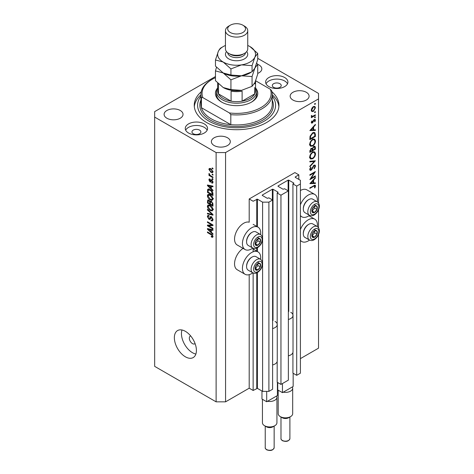 <?xml version="1.0" encoding="UTF-8"?>
<svg xmlns="http://www.w3.org/2000/svg" width="474" height="474" viewBox="0 0 474 474"><rect width="100%" height="100%" fill="white"/><g stroke="black" fill="none" stroke-linecap="round" stroke-linejoin="round"><path stroke-width="0.71" d="M298.839 174.859L294.899 172.583L249.2 198.967L253.14 201.243L257.394 199.151L262.596 202.149L268.9 202.149L272.603 200.01L268.817 197.83L267.324 198.328L262.282 195.418L262.282 195.057L272.366 189.233L272.994 189.233L278.037 192.142L277.172 193.007L280.952 195.193L288.358 190.915L284.578 188.735L283.079 189.233L278.037 186.323L278.037 185.956L288.121 180.138L288.749 180.138L293.791 183.047L292.926 183.912L296.706 186.092L300.409 183.953L300.409 180.316L295.213 177.317L295.213 176.95L298.839 174.859L298.839 179.409M295.213 176.95L295.213 177.317M292.926 352.484L292.926 373.139L296.706 375.319L300.409 373.18L300.409 183.953M296.706 375.319L296.706 186.092M292.926 316.093L292.926 183.912M278.037 185.956L278.037 186.323M277.172 361.579L277.172 382.234L280.952 384.414L288.358 380.142L288.358 190.915M280.952 384.414L280.952 195.193M277.172 325.188L277.172 193.007M262.282 195.057L262.282 195.418M215.469 76.521L154.66 111.633L154.66 366.361L216.114 401.839L225.565 401.839L249.2 388.194L253.14 390.463L257.394 388.372L262.596 391.376L268.9 391.376L272.603 389.237L272.603 200.01M268.9 391.376L268.9 202.149M262.596 391.376L262.596 264.439M262.596 262.72L262.596 239.69M262.596 237.978L262.596 202.149M253.14 390.463L253.14 272.983M253.14 251.801L253.14 248.24M249.2 388.194L249.2 274.659M252.82 248.086A12.922 7.46 -60 0 1 251.564 248.909A12.922 7.46 -60 0 1 245.105 249.549L237.225 245.005A12.922 7.46 -60 0 1 235.246 234.648A12.922 7.46 -60 0 1 243.689 223.254A12.922 7.46 -60 0 1 249.2 222.211L249.2 198.967M260.617 259.325A12.922 7.46 120 0 0 258.028 251.907A12.922 7.46 120 0 0 251.564 252.547A12.922 7.46 120 0 0 243.121 263.941A12.922 7.46 120 0 0 245.105 274.298A12.922 7.46 120 0 0 251.564 273.658A12.922 7.46 120 0 0 252.82 272.828M245.105 249.549A12.922 7.46 -60 0 1 243.121 239.192A12.922 7.46 -60 0 1 251.564 227.804A12.922 7.46 -60 0 1 258.028 227.165A12.922 7.46 -60 0 1 260.617 234.583M300.409 229.552A12.922 7.46 -60 0 1 308.29 219.8A12.922 7.46 -60 0 1 314.754 219.16A12.922 7.46 -60 0 1 317.343 226.578M309.546 240.081A12.922 7.46 -60 0 1 308.29 240.905A12.922 7.46 -60 0 1 301.825 241.544A12.922 7.46 -60 0 1 300.409 240.247M317.343 201.829A12.922 7.46 120 0 0 314.754 194.417A12.922 7.46 120 0 0 308.29 195.057A12.922 7.46 120 0 0 300.409 204.809M300.409 215.504A12.922 7.46 120 0 0 301.825 216.802A12.922 7.46 120 0 0 308.29 216.162A12.922 7.46 120 0 0 309.546 215.338M190.678 335.947A4.456 2.571 -120 0 0 190.246 336.113A4.456 2.571 -120 0 0 189.327 338.158A4.456 2.571 -120 0 0 191.271 342.643A4.456 2.571 -120 0 0 194.707 343.834A4.456 2.571 -120 0 0 195.063 343.549M174.355 337.701A15.601 9.006 -120 0 0 181.163 353.397A15.601 9.006 -120 0 0 193.185 357.58A15.601 9.006 -120 0 0 196.414 350.44A15.601 9.006 -120 0 0 189.606 334.739A15.601 9.006 -120 0 0 177.584 330.562A15.601 9.006 -120 0 0 174.355 337.701M181.986 329.993A15.601 9.006 -120 0 0 181.447 333.607A15.601 9.006 -120 0 0 195.881 354.054M279.927 83.702A4.456 2.571 0 0 0 275.068 83.146A4.456 2.571 0 0 0 272.319 85.521A4.456 2.571 0 0 0 273.622 87.34A4.456 2.571 0 0 0 278.481 87.897A4.456 2.571 0 0 0 281.236 85.521A4.456 2.571 0 0 0 279.927 83.702M199.566 130.101A4.456 2.571 0 0 0 194.707 129.544A4.456 2.571 0 0 0 191.958 131.92A4.456 2.571 0 0 0 193.262 133.739A4.456 2.571 0 0 0 198.12 134.296A4.456 2.571 0 0 0 200.875 131.92A4.456 2.571 0 0 0 199.566 130.101M188.539 133.01A11.139 6.435 180 0 1 185.275 128.46A11.139 6.435 180 0 1 192.154 122.517A11.139 6.435 180 0 1 204.294 123.915A11.139 6.435 180 0 1 207.559 128.46A11.139 6.435 180 0 1 200.68 134.403A11.139 6.435 180 0 1 188.539 133.01M185.684 130.19A11.139 6.435 180 0 1 204.294 127.37A11.139 6.435 180 0 1 207.15 130.19M284.655 77.517A11.139 6.435 0 0 0 272.514 76.124A11.139 6.435 0 0 0 265.636 82.067A11.139 6.435 0 0 0 268.9 86.618A11.139 6.435 0 0 0 281.041 88.01A11.139 6.435 0 0 0 287.919 82.067A11.139 6.435 0 0 0 284.655 77.517M287.511 83.797A11.139 6.435 0 0 0 284.655 80.977A11.139 6.435 0 0 0 266.044 83.797M201.207 91.843A42.34 24.447 0 0 0 194.257 105.264A42.34 24.447 0 0 0 206.658 122.547A42.34 24.447 0 0 0 252.796 127.85A42.34 24.447 0 0 0 278.937 105.264A42.34 24.447 0 0 0 271.987 91.843M257.72 73.381A9.468 5.469 0 0 0 261.826 68.872A9.468 5.469 0 0 0 259.047 65.009A9.468 5.469 0 0 0 257.72 64.369M180.262 110.495A9.468 5.469 0 0 0 169.941 109.31A9.468 5.469 0 0 0 164.099 114.358A9.468 5.469 0 0 0 166.872 118.227A9.468 5.469 0 0 0 177.193 119.412A9.468 5.469 0 0 0 183.041 114.358A9.468 5.469 0 0 0 180.262 110.495M227.538 137.786A9.468 5.469 0 0 0 217.216 136.601A9.468 5.469 0 0 0 211.368 141.655A9.468 5.469 0 0 0 214.141 145.518A9.468 5.469 0 0 0 224.463 146.703A9.468 5.469 0 0 0 230.311 141.655A9.468 5.469 0 0 0 227.538 137.786M306.322 92.3A9.468 5.469 0 0 0 296.001 91.115A9.468 5.469 0 0 0 290.153 96.169A9.468 5.469 0 0 0 292.926 100.032A9.468 5.469 0 0 0 303.247 101.217A9.468 5.469 0 0 0 309.095 96.169A9.468 5.469 0 0 0 306.322 92.3M311.051 178.384L315.382 175.884L315.382 176.458L309.866 179.64L314.209 172.809L309.866 175.315L309.866 174.74L315.382 171.558L311.051 178.384L310.725 178.194M314.031 165.153L315.062 165.065L315.524 166.113L314.315 168.744L314.037 168.365L314.955 166.439L314.635 165.669L314.025 165.728L311.851 169.402L311.009 170.243L310.115 170.344L309.723 169.419L310.66 167.18L310.997 167.506L310.292 169.153L310.991 169.686L314.031 165.153M309.729 169.271L310.991 169.686M315.382 160.781L309.866 166.741L309.866 166.131L314.215 161.498L309.866 161.883L309.866 161.273L315.382 160.781M315.524 153.748C315.37 155.881 314.41 157.552 312.65 158.766L310.559 158.997L309.723 157.149C309.866 154.992 310.831 153.309 312.621 152.089L314.683 151.876L315.524 153.748L314.872 153.375M315.524 141.015C315.37 143.142 314.41 144.819 312.65 146.033L310.559 146.259L309.723 144.41C309.866 142.259 310.831 140.571 312.621 139.35L314.683 139.137L315.524 141.015L314.872 140.636M315.382 130.409L309.866 130.575L315.382 124.366L315.382 124.988L313.616 126.949L313.616 129.84L315.382 129.787L315.382 130.409L314.351 129.817M315.453 103.634L314.991 104.428L314.535 104.162L314.991 103.368L315.453 103.634M314.991 104.428L314.535 104.162L314.991 104.428M225.565 401.839L225.565 152.569L318.534 98.894L318.534 93.437L257.72 58.332M300.409 358.628L318.534 348.165L318.534 234.6M318.534 227.739L318.534 209.852M318.534 202.991L318.534 98.894M314.754 194.417L306.874 189.867A12.922 7.46 120 0 0 300.409 190.507M243.073 248.382A12.922 7.46 120 0 0 235.128 259.788A12.922 7.46 120 0 0 237.225 269.747L245.105 274.298M311.791 111.497L311.282 110.199L311.945 108.048L313.379 106.585L314.878 106.443L315.453 107.794L313.379 111.402L311.856 111.538M315.453 111.876L314.991 112.676L314.535 112.409L314.991 111.609L315.453 111.876M314.991 112.676L314.535 112.409L314.991 112.676M311.388 116.48L311.945 116.8L311.282 116.047L311.418 115.472L312.644 116.296L315.382 114.815L315.382 115.389L311.353 117.712L311.353 117.143L311.945 116.8L311.602 116.687M311.359 115.632L312.005 116.29L311.294 115.881M315.453 117.019L314.991 117.819L314.535 117.552L314.991 116.758L315.453 117.019M314.991 117.819L314.535 117.552L314.991 117.819M312.336 123.021L311.56 123.116L311.282 122.458L311.856 120.935L312.2 121.125L311.774 122.174L312.319 122.464L313.664 120.023L315.115 119.365L315.453 120.141L314.908 121.782L314.535 121.622L314.955 120.455L314.309 120.005L312.336 123.021L311.282 122.416M311.371 121.937L312.319 122.464M314.955 120.455L313.883 119.762M312.692 132.779L314.724 132.501L315.382 134.48L315.382 136.453L309.866 139.634L310.067 136.216L312.692 132.779M315.382 147.467L315.382 149.186L309.866 152.373L309.866 151.129L311.234 148.315L312.407 148.374L313.818 146.336L314.902 146.229L315.382 147.467L314.653 147.047M315.382 183.479L309.866 183.639L315.382 177.436L315.382 178.058L313.616 180.019L313.616 182.905L315.382 182.851L315.382 183.479L314.351 182.887M314.955 186.318L313.533 186.258L309.866 188.379L309.866 187.805L315.18 185.18L315.524 186.027L314.884 187.929L314.463 187.834L314.955 186.318L314.001 185.429M208.572 225.79L212.962 228.326L212.962 228.989L207.446 225.802L207.446 225.097L211.842 224.949L207.446 222.413L207.446 221.749L212.962 224.937L212.962 225.642L208.572 225.79L209.911 225.014M211.937 217.157L209.887 219.397L208.886 219.272L207.375 216.553L207.831 215.392L209.022 215.546L209.093 216.251L208.299 216.15L208.021 216.902L208.898 218.621L209.461 218.733L210.106 216.991L211.428 216.772L213.033 219.705L212.542 220.943L211.167 220.76L211.096 220.054L212.02 220.167L212.388 219.272L211.445 217.442L210.871 217.365L211.653 216.914M210.865 216.559L210.106 216.991L210.42 216.636M207.446 209.318L212.962 214.509L212.962 215.19L207.446 213.916L207.446 213.235L212.316 214.515L207.446 210.006L207.446 209.318M213.033 209.549L212.168 210.93L210.278 210.486C208.637 209.615 207.665 208.21 207.375 206.279L207.956 204.999L210.207 205.402L212.192 207.191L213.033 209.549M213.033 198.967L212.168 200.342L210.278 199.898C208.637 199.027 207.665 197.628 207.375 195.697L207.956 194.411L210.207 194.814L212.192 196.603L213.033 198.967M211.315 188.664L212.962 190.175L212.962 190.862L207.446 185.642L207.446 184.996L212.962 186.146L212.962 186.833L211.315 186.442L211.315 188.664M212.174 167.909L212.962 168.365L212.962 169.028L212.174 168.572L212.174 167.909M154.66 117.09L216.114 152.569L225.565 152.569M216.114 401.839L216.114 152.569M210.912 168.756L213.033 171.76L212.619 172.666L210.954 172.335L208.88 169.36L209.289 168.448L210.912 168.756M212.174 174.029L212.962 174.485L212.962 175.149L212.174 174.693L212.174 174.029M210.883 175.848L212.962 177.051L212.962 177.714L208.951 175.398L208.951 174.734L209.591 175.102L208.88 173.911L209.093 173.413L210.065 175.262L210.883 175.848M212.174 178.497L212.962 178.953L212.962 179.616L212.174 179.16L212.174 178.497M211.671 182.342L212.459 181.838L211.837 180.618L211.475 180.558L210.752 182.057L210.023 181.969L208.88 179.842L209.235 178.911L210.023 178.994L210.095 179.699L209.449 180.15L209.941 181.264L210.924 179.759L211.736 179.901L213.033 182.212L212.69 183.112L211.742 183.047L211.671 182.342L213.022 181.951M210.095 179.699L209.449 180.15M209.941 181.264L211.848 180.333L212.079 179.723M208.542 189.067L207.547 189.641C208.122 188.877 208.998 188.883 210.172 189.665C211.807 190.495 212.737 191.84 212.962 193.7L212.962 195.578L207.446 192.391L207.902 189.191M210.61 201.077L209.988 201.432L211.339 201.337L212.962 204.199L212.962 206.16L207.446 202.979L207.808 199.939L208.833 200.058L209.988 201.432L210.231 201.154M211.315 232.248L212.962 233.759L212.962 234.446L207.446 229.226L207.446 228.581L212.962 229.73L212.962 230.417L211.315 230.026L211.315 232.248M213.033 236.585L212.642 237.356L211.315 236.97L211.244 236.265L212.388 236.188L211.973 235.282L207.446 232.586L207.446 231.922L211.191 234.085L213.033 236.585M212.98 236.111L212.239 236.538L212.915 235.88M212.743 168.24L212.174 168.572M211.594 171.967L210.954 172.335M210.379 168.489L208.88 169.36M209.449 169.704L210.954 171.671L212.204 171.955L212.459 171.41L210.954 169.437L209.704 169.165L209.449 169.704M211.487 169.129L210.954 169.437M212.945 171.126L212.459 171.41M212.743 174.361L212.174 174.693M209.52 175.066L208.951 175.398M209.33 173.65L208.88 173.911M212.743 178.828L212.174 179.16M213.027 182.3L211.742 183.047M212.95 181.554L212.459 181.838M212.305 180.351L211.837 180.618M212.127 180.179L211.475 180.558M211.173 181.305L210.023 181.969M210.041 179.172L208.88 179.842M211.517 180.351L211.848 180.333L211.517 180.351M208.264 185.168L207.446 185.642M212.121 185.974L211.315 186.442M209.064 186.549L210.669 188.077L210.669 186.288L208.021 185.654L209.064 186.549M211.315 187.704L210.669 188.077M208.696 185.257L208.021 185.654M211.451 185.832L210.669 186.288M208.092 192.017L207.446 192.391M209.022 189.689L209.123 188.735M208.092 192.1L212.316 194.541L211.511 191.354L210.166 190.323L208.199 190.145L208.092 192.1M212.962 194.168L212.316 194.541M209.467 189.31L208.199 190.145M210.711 190.009L210.166 190.323M211.949 191.105L211.511 191.354M212.915 193.06L212.316 193.404M212.986 199.441L212.417 199.27M210.9 199.536L210.278 199.898M208.951 194.838L207.375 195.697M208.951 194.784L208.998 194.31M209.733 194.565L208.021 196.064L210.284 199.24L211.949 199.542L212.388 198.6L210.189 195.466L208.453 195.122L210.029 194.21M210.734 195.152L210.189 195.466M212.956 198.268L212.388 198.6M208.092 202.605L207.446 202.979M211.315 201.563L211.262 200.881M208.092 202.688L209.739 203.636L209.686 201.788L208.921 200.769L208.299 200.668L208.092 202.688M210.385 203.269L209.739 203.636M209.389 200.502L208.921 200.769M210.847 201.118L209.686 201.788M210.385 204.01L212.316 205.129L212.245 203.133L211.345 202.001L210.634 201.894L210.385 204.01M212.962 204.756L212.316 205.129M211.86 201.711L211.345 202.001M212.719 202.86L212.245 203.133M212.903 203.476L212.316 203.814M212.986 210.029L212.417 209.858M210.9 210.124L210.278 210.486M208.951 205.42L207.375 206.279M208.951 205.372L208.998 204.898M209.733 205.153L208.021 206.646L210.284 209.828L211.949 210.13L212.388 209.188L210.189 206.054L208.453 205.71L210.029 204.798M210.734 205.74L210.189 206.054M212.956 208.856L212.388 209.188M208.258 213.442L207.446 213.916M212.719 214.284L212.316 214.515M207.896 209.745L207.446 210.006M213.022 219.983L211.167 220.76M212.956 218.947L212.388 219.272M210.409 218.396L208.886 219.272M208.951 215.771L207.375 216.553M210.48 218.147L209.461 218.733M209.573 225.215L209.271 225.037M208.744 225.055L207.446 225.802M212.417 224.623L211.842 224.949M208.021 222.081L207.446 222.413M212.719 224.794L212.074 224.818M208.264 228.752L207.446 229.226M212.121 229.558L211.315 230.026M209.064 230.133L210.669 231.662L210.669 229.872L208.021 229.238L209.064 230.133M211.315 231.288L210.669 231.662M208.696 228.847L208.021 229.238M211.451 229.416L210.669 229.872M212.002 236.573L211.315 236.97M212.417 235.027L211.973 235.282M208.021 232.254L207.446 232.586M314.843 107.444L315.453 107.794M312.769 111.046L313.379 111.402M311.625 110.584L311.323 110.709M313.379 107.154L311.774 109.921L312.248 110.94L313.379 110.827L314.955 108.078L314.505 107.035L312.929 106.893M311.323 109.66L311.774 109.921M314.884 115.105L315.382 115.389M314.274 119.46L315.453 120.141M314.558 121.581L314.908 121.782M313.563 120.177L313.924 120.384M313.13 121.113L313.51 121.332M312.579 122.233L312.959 122.452M315.014 124.775L315.382 124.988M313.243 126.742L313.616 126.949M313.065 129.52L313.616 129.84M313.047 127.577L310.944 129.917L313.047 129.852L313.047 127.577L312.68 127.37M310.577 129.704L310.944 129.917M314.813 136.127L315.382 136.453M313.687 132.376L313.77 132.868M310.434 138.74L314.813 136.204L314.677 133.739L314.226 133.129L312.692 133.348L310.589 136.245L310.434 138.74L309.866 138.414M310.132 135.979L310.589 136.245M312.224 133.081L312.692 133.348M312.093 145.708L312.65 146.033M310.547 145.376L309.931 145.524M313.741 138.947L313.906 139.54M312.621 139.925C311.181 140.926 310.405 142.307 310.292 144.055L311.003 145.637L312.644 145.459C314.072 144.463 314.843 143.095 314.955 141.365L314.244 139.735L312.159 139.658M309.765 143.758L310.292 144.055M314.813 148.86L315.382 149.186M310.434 150.696L310.434 151.473L312.2 150.454L311.862 148.824L311.24 148.883L310.434 150.696L309.913 150.4M309.866 151.147L310.434 151.473M310.814 148.635L311.24 148.883M312.763 149.748L312.763 150.128L314.813 148.943L314.463 146.857L313.818 146.91L312.828 148.516L312.763 149.748L312.165 149.399M312.194 149.796L312.763 150.128M312.431 148.291L312.828 148.516M313.379 146.656L313.818 146.91M312.093 158.446L312.65 158.766M310.547 158.109L309.931 158.263M313.741 151.686L313.906 152.278M312.621 152.658C311.181 153.665 310.405 155.045 310.292 156.793L311.003 158.375L312.644 158.198C314.072 157.196 314.843 155.833 314.955 154.097L314.244 152.474L312.159 152.391M309.765 156.491L310.292 156.793M313.296 160.964L314.215 161.498M313.954 165.207L315.524 166.113M313.598 165.485L314.025 165.728M313.118 166.06L313.48 166.273M311.489 169.194L311.851 169.402M309.729 169.502L311.009 170.243M310.594 167.269L310.997 167.506M309.795 168.868L310.292 169.153M314.884 176.174L315.382 176.458M313.711 172.524L314.209 172.809M315.014 177.845L315.382 178.058M313.243 179.806L313.616 180.019M313.065 182.591L313.616 182.905M313.047 180.647L310.944 182.988L313.047 182.923L313.047 180.647L312.68 180.434M310.577 182.774L310.944 182.988M314.262 185.298L315.524 186.027M314.517 187.716L314.884 187.929M315.939 230.435A3.899 2.252 120 0 0 314.558 230.826A3.899 2.252 120 0 0 312.188 233.824A3.899 2.252 120 0 0 312.224 236.988A3.899 2.252 120 0 0 314.629 237.154A3.899 2.252 120 0 0 316.999 234.162A3.899 2.252 120 0 0 316.964 230.998A3.899 2.252 120 0 0 315.939 230.435M315.654 230.85L314.558 230.826L312.188 233.824L312.224 236.988L314.629 237.154L316.999 234.162L316.964 230.998L315.654 230.85M303.313 233.848L303.313 233.226A7.039 4.065 -60 0 1 308.29 224.605L308.829 224.297A7.797 4.503 120 0 0 303.313 233.848A7.797 4.503 120 0 0 304.924 237.415L309.433 240.016A7.797 4.503 -60 0 1 308.935 231.958A7.797 4.503 -60 0 1 316.028 226.151A7.797 4.503 -60 0 1 317.23 226.507L312.727 223.906A7.797 4.503 120 0 0 311.525 223.55A7.797 4.503 120 0 0 308.829 224.297M312.111 235.779L314.635 232.793L314.612 230.826M312.265 235.791L314.629 237.154M314.635 232.793L316.999 234.162M314.6 229.629L316.964 230.998M259.219 263.189A3.899 2.252 120 0 0 257.832 263.58A3.899 2.252 120 0 0 255.462 266.572A3.899 2.252 120 0 0 255.498 269.736A3.899 2.252 120 0 0 257.903 269.907A3.899 2.252 120 0 0 260.273 266.909A3.899 2.252 120 0 0 260.238 263.745A3.899 2.252 120 0 0 259.219 263.189M258.928 263.603L257.832 263.58L255.462 266.572L255.498 269.736L257.903 269.907L260.273 266.909L260.238 263.745L258.928 263.603M246.587 266.595L246.587 265.979A7.039 4.065 -60 0 1 251.564 257.352L252.103 257.044A7.797 4.503 120 0 0 246.587 266.595A7.797 4.503 120 0 0 248.204 270.168L252.707 272.769A7.797 4.503 -60 0 1 252.209 264.711A7.797 4.503 -60 0 1 259.302 258.905A7.797 4.503 -60 0 1 260.504 259.26L256.001 256.659A7.797 4.503 120 0 0 254.799 256.298A7.797 4.503 120 0 0 252.103 257.044M255.385 268.527L257.909 265.547L257.886 263.58M255.539 268.539L257.903 269.907M257.909 265.547L260.273 266.909M257.874 262.383L260.238 263.745M259.219 238.44A3.899 2.252 120 0 0 257.832 238.831A3.899 2.252 120 0 0 255.462 241.829A3.899 2.252 120 0 0 255.498 244.993A3.899 2.252 120 0 0 257.903 245.159A3.899 2.252 120 0 0 260.273 242.167A3.899 2.252 120 0 0 260.238 239.003A3.899 2.252 120 0 0 259.219 238.44M258.928 238.855L257.832 238.831L255.462 241.829L255.498 244.993L257.903 245.159L260.273 242.167L260.238 239.003L258.928 238.855M246.587 241.853L246.587 241.23A7.039 4.065 -60 0 1 251.564 232.61L252.103 232.301A7.797 4.503 120 0 0 246.587 241.853A7.797 4.503 120 0 0 248.204 245.419L252.707 248.026A7.797 4.503 -60 0 1 252.209 239.963A7.797 4.503 -60 0 1 259.302 234.156A7.797 4.503 -60 0 1 260.504 234.517L256.001 231.91A7.797 4.503 120 0 0 254.799 231.555A7.797 4.503 120 0 0 252.103 232.301M255.385 243.784L257.909 240.798L257.886 238.831M255.539 243.796L257.903 245.159M257.909 240.798L260.273 242.167M257.874 237.634L260.238 239.003M315.939 205.692A3.899 2.252 120 0 0 314.558 206.083A3.899 2.252 120 0 0 312.188 209.081A3.899 2.252 120 0 0 312.224 212.245A3.899 2.252 120 0 0 314.629 212.411A3.899 2.252 120 0 0 316.999 209.413A3.899 2.252 120 0 0 316.964 206.249A3.899 2.252 120 0 0 315.939 205.692M315.654 206.107L314.558 206.083L312.188 209.081L312.224 212.245L314.629 212.411L316.999 209.413L316.964 206.249L315.654 206.107M303.313 209.099L303.313 208.483A7.039 4.065 -60 0 1 308.29 199.856L308.829 199.548A7.797 4.503 120 0 0 303.313 209.099A7.797 4.503 120 0 0 304.924 212.672L309.433 215.273A7.797 4.503 -60 0 1 308.935 207.215A7.797 4.503 -60 0 1 316.028 201.409A7.797 4.503 -60 0 1 317.23 201.764L312.727 199.163A7.797 4.503 120 0 0 311.525 198.807A7.797 4.503 120 0 0 308.829 199.548M312.111 211.037L314.635 208.05L314.612 206.083M312.265 211.043L314.629 212.411M314.635 208.05L316.999 209.413M314.6 204.887L316.964 206.249M255.824 88.318A21.17 12.223 180 0 1 251.564 102.082A21.17 12.223 180 0 1 221.625 102.082L221.625 102.082A21.17 12.223 180 0 1 217.37 88.318M255.539 87.814A20.056 11.577 180 0 1 256.653 91.618A20.056 11.577 180 0 1 244.27 102.313A20.056 11.577 180 0 1 222.413 99.807A20.056 11.577 180 0 1 216.541 91.618L216.541 94.35A20.056 11.577 0 0 0 222.033 102.307M200.94 94.35L200.94 104.357A35.657 20.583 0 0 0 201.414 107.693A35.657 20.583 0 0 0 211.386 118.909A35.657 20.583 0 0 0 230.808 124.668L201.414 107.693L201.414 97.685A35.657 20.583 180 0 1 200.94 94.35A35.657 20.583 180 0 1 211.386 79.792L212.174 79.336A34.543 19.944 0 0 0 202.813 97.585L201.414 97.685M200.94 96.145A38.998 22.515 0 0 0 209.022 121.184A38.998 22.515 0 0 0 258.656 123.833A38.998 22.515 0 0 0 272.248 96.145M272.248 94.812A42.34 24.447 180 0 1 278.872 106.626M230.808 114.661L229.41 112.942A34.543 19.944 0 0 0 270.381 89.29L271.78 91.008A35.657 20.583 180 0 1 272.248 94.35A35.657 20.583 180 0 1 230.808 114.661L230.808 124.668A35.657 20.583 0 0 0 272.248 104.357L272.248 94.35M270.381 89.29L255.658 80.787M215.469 77.659A34.543 19.944 0 0 0 212.174 79.336M229.41 112.942L202.813 97.585M194.322 106.626A42.34 24.447 180 0 1 200.94 94.812M251.161 102.307A20.056 11.577 0 0 0 256.653 94.35L256.653 91.618M217.655 83.045L217.655 90.706A18.942 10.938 0 0 0 218.473 93.893A18.942 10.938 0 0 0 223.201 98.444A18.942 10.938 0 0 0 231.081 101.169A18.942 10.938 0 0 0 242.113 101.169A18.942 10.938 0 0 0 254.716 93.893A18.942 10.938 0 0 0 255.539 90.706L255.539 81.095M218.449 83.833A18.942 10.938 180 0 0 218.473 83.886L218.473 93.893L231.081 101.169L231.081 91.162A18.942 10.938 180 0 0 242.113 91.162L242.113 101.169L254.716 93.893L254.716 87.524M216.541 91.618A20.056 11.577 180 0 1 217.655 87.814M225.452 30.668L225.452 48.858A11.139 6.435 0 0 0 228.717 53.408L230.293 54.32A8.911 5.149 0 0 0 242.901 54.32L244.477 53.408A11.139 6.435 0 0 0 247.736 48.858L247.736 30.668A11.139 6.435 180 0 1 240.857 36.611A11.139 6.435 180 0 1 228.717 35.212A11.139 6.435 180 0 1 225.452 30.668A11.139 6.435 180 0 1 228.717 26.117L230.293 25.205A8.911 5.149 0 0 0 230.293 32.487A8.911 5.149 0 0 0 242.901 32.487A8.911 5.149 0 0 0 242.901 25.205L244.477 26.117A11.139 6.435 180 0 1 247.736 30.668M230.293 54.32L228.717 53.408A11.139 6.435 0 0 0 244.477 53.408M252.061 86.327L241.497 90.356L230.933 89.598L223.201 87.524L215.469 80.669L215.469 70.899L223.201 72.966L230.933 79.828L241.497 75.799L252.061 76.557L252.061 86.327L254.894 82.624L257.72 74.134L257.72 64.357L256.689 63.196M230.933 79.828L230.933 89.598M252.061 76.557L254.894 68.066L257.72 64.357M216.505 67.278L215.469 70.899M223.011 72.854A18.942 10.938 0 0 0 223.201 72.966A18.942 10.938 0 0 0 241.497 75.799A18.942 10.938 0 0 0 250.752 72.504M223.201 87.524A18.942 10.938 0 0 0 241.497 90.356M225.452 45.474A18.942 10.938 0 0 0 218.301 51.488A18.942 10.938 0 0 0 223.201 62.053L230.933 68.908L241.497 64.885L252.061 65.643L254.894 57.147L257.72 53.444L257.72 59.576L254.894 68.066L252.061 71.77L241.497 75.799L230.933 75.04L223.201 72.966L215.469 66.111L215.469 59.979L223.201 62.053A18.942 10.938 0 0 0 241.497 64.885A18.942 10.938 0 0 0 254.894 57.147A18.942 10.938 0 0 0 249.988 46.588A18.942 10.938 0 0 0 247.736 45.474M222.442 47.05L221.133 47.785C220.25 48.188 219.308 49.42 218.301 51.488L215.469 59.979M257.72 53.444L249.988 46.588M252.061 65.643L252.061 71.77M230.933 68.908L230.933 75.04M244.477 26.117L242.901 25.205A8.911 5.149 0 0 0 230.293 25.205M290.562 416.622L288.595 417.76A4.456 2.571 180 0 1 282.291 417.76L280.324 416.622A7.24 4.183 0 0 0 290.562 416.622A7.24 4.183 0 0 0 292.683 413.666L292.683 388.194A7.24 4.183 180 0 1 283.262 392.182L282.451 392.65L277.723 389.918L277.723 382.554M278.202 390.197L278.202 413.666A7.24 4.183 0 0 0 280.324 416.622L282.291 417.76M293.163 373.275L293.163 386.464L283.262 392.182M290.799 312.319A7.578 4.373 180 0 1 293.021 315.411L293.021 351.803A7.578 4.373 180 0 1 288.358 355.838M293.021 315.411A7.578 4.373 180 0 1 288.358 319.452M282.451 392.65L282.451 383.555M292.351 386.932A7.24 4.183 180 0 1 292.683 388.194M274.807 425.717L272.834 426.855A4.456 2.571 180 0 1 266.536 426.855L264.563 425.717A7.24 4.183 0 0 0 274.807 425.717A7.24 4.183 0 0 0 276.929 422.761L276.929 397.289A7.24 4.183 180 0 1 267.508 401.277L266.69 401.745L261.962 399.019L261.962 391.014M262.442 399.292L262.442 422.761A7.24 4.183 0 0 0 264.563 425.717L266.536 426.855M277.409 382.37L277.409 395.559L267.508 401.277M275.044 321.419A7.578 4.373 180 0 1 277.26 324.512L277.26 360.898A7.578 4.373 180 0 1 272.603 364.939M277.26 324.512A7.578 4.373 180 0 1 272.603 328.547M266.69 401.745L266.69 391.376M276.591 396.033A7.24 4.183 180 0 1 276.929 397.289M293.791 183.408L293.791 183.047M288.749 311.477L288.749 180.138M288.121 190.779L288.121 180.138M278.037 192.509L278.037 192.142M272.994 320.578L272.994 189.233M272.366 199.874L272.366 189.233M257.394 388.372L257.394 272.526M257.394 251.546L257.394 247.784M257.394 226.797L257.394 199.151M256.766 388.372L256.766 272.84M256.766 251.179L256.766 248.092M256.766 226.436L256.766 199.151M211.76 179.913L210.503 180.635M209.905 185.512L209.153 185.944M208.193 190.169L207.446 190.595M208.951 200.135L207.446 201.006M210.497 202.031L209.739 202.469M211.872 213.49L211.445 213.733M211.398 217.027L209.822 217.933M209.905 229.096L209.153 229.529M211.771 234.458L211.232 234.772M314.754 134.118L315.382 134.48M309.872 137.964L310.434 138.29M312.236 167.713L312.603 167.926M313.041 185.974L313.533 186.258M316.673 228.504A6.014 3.472 120 0 0 310.879 233.735A6.014 3.472 120 0 0 312.514 239.477A6.014 3.472 120 0 0 318.303 234.251A6.014 3.472 120 0 0 316.673 228.504M259.948 261.257A6.014 3.472 120 0 0 254.159 266.483A6.014 3.472 120 0 0 255.788 272.23A6.014 3.472 120 0 0 261.577 266.998A6.014 3.472 120 0 0 259.948 261.257M259.948 236.508A6.014 3.472 120 0 0 254.159 241.74A6.014 3.472 120 0 0 255.788 247.481A6.014 3.472 120 0 0 261.577 242.255A6.014 3.472 120 0 0 259.948 236.508M316.673 203.761A6.014 3.472 120 0 0 310.879 208.987A6.014 3.472 120 0 0 312.514 214.734A6.014 3.472 120 0 0 318.303 209.502A6.014 3.472 120 0 0 316.673 203.761M272.248 100.079A36.771 21.229 180 0 1 254.739 123.726A36.771 21.229 180 0 1 210.598 120.272A36.771 21.229 180 0 1 200.94 100.079M255.522 81.137A18.942 10.938 180 0 1 254.716 83.886M246.687 51.589A11.139 6.435 180 0 1 242.996 59.588A11.139 6.435 180 0 1 228.717 58.865A11.139 6.435 180 0 1 226.507 51.589M227.692 52.727A8.911 5.149 0 0 0 230.293 56.139A8.911 5.149 0 0 0 239.826 57.295A8.911 5.149 0 0 0 245.502 52.727M289.898 438.592C288.862 441.33 286.367 442.041 282.427 440.719C281.242 439.724 280.762 439.019 280.987 438.592A4.456 2.571 0 0 0 282.291 440.411A4.456 2.571 0 0 0 287.149 440.968A4.456 2.571 0 0 0 289.898 438.592L289.898 417.007M274.144 447.687C273.101 450.43 270.613 451.135 266.672 449.814C265.481 448.825 265.002 448.114 265.227 447.687A4.456 2.571 0 0 0 266.536 449.506A4.456 2.571 0 0 0 271.389 450.063A4.456 2.571 0 0 0 274.144 447.687L274.144 426.102M253.14 249.087L258.028 251.907M308.906 215.783L314.754 219.16M300.409 215.984L301.825 216.802M209.704 169.165L210.657 168.614M212.204 171.955L213.016 171.481M209.627 179.658L210.065 179.403M210.213 181.293L211.789 180.387M211.949 199.542L213.525 198.63M208.299 200.668L209.075 200.218M210.634 201.894L211.463 201.414M211.949 210.13L213.525 209.218M212.02 220.167L213.027 219.586M208.299 216.15L209.04 215.717M300.409 240.727L301.825 241.544M253.14 224.344L258.028 227.165M314.505 107.035L313.557 106.49M312.248 110.94L311.288 110.389M311.922 122.493L311.317 122.144M314.742 119.969L314.078 119.59M314.226 133.129L313.19 132.53M314.244 139.735L312.668 138.829M311.003 145.637L309.427 144.724M311.862 148.824L311.116 148.392M314.463 146.857L313.699 146.413M314.244 152.474L312.668 151.562M311.003 158.375L309.427 157.463M314.635 165.669L313.895 165.242M309.433 240.016L311.128 240.531C312.135 240.697 314.854 240.437 317.853 235.945C320.051 231.768 319.843 228.622 317.23 226.507M252.707 272.769L254.402 273.279C255.409 273.445 258.129 273.184 261.127 268.699C263.325 264.522 263.117 261.375 260.504 259.26M252.707 248.026L254.402 248.536C255.409 248.702 258.129 248.441 261.127 243.95C263.325 239.773 263.117 236.627 260.504 234.517M309.433 215.273L311.128 215.783C312.135 215.954 314.854 215.688 317.853 211.203C320.051 207.025 319.843 203.879 317.23 201.764M280.987 438.592L280.987 417.007M265.227 447.687L265.227 426.102"/></g></svg>

